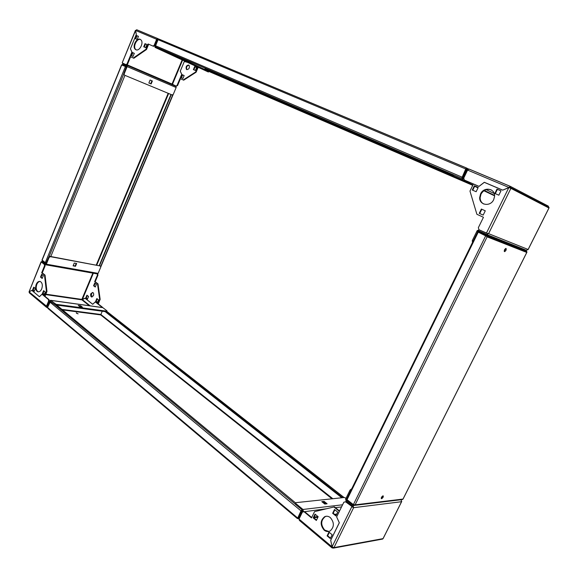<?xml version="1.0" encoding="UTF-8"?>
<svg xmlns="http://www.w3.org/2000/svg" width="578" height="578" viewBox="0 0 578 578"><rect width="100%" height="100%" fill="white"/><g stroke="black" fill="none" stroke-linecap="round" stroke-linejoin="round"><path stroke-width="0.87" d="M42.151 260.526L45.843 263.778L46.197 263.358L41.999 260.028L121.561 64.902L126.293 66.889M121.9 64.837L122.37 64.476L122.175 64.953L125.874 66.694M126.741 66.347L122.37 64.476L126.683 66.492M42.021 260.425L121.799 64.794L126.488 66.976M126.524 66.427L126.329 66.903M171.276 94.597L99.532 265.627M170.972 94.467L99.214 265.569M50.806 256.524L124.942 75.357M92.025 297.027L91.353 293.783L92.769 292.475M93.441 295.726C93.939 294.137 93.694 293.046 92.711 292.454L90.847 293.703C90.349 295.293 90.594 296.384 91.584 296.976L93.441 295.726M41.724 288.877C42.837 285.286 42.353 282.815 40.272 281.486C38.647 281.067 37.295 282.021 36.219 284.354C35.106 287.974 35.605 290.445 37.722 291.753C39.326 292.136 40.655 291.182 41.724 288.877M40.149 281.443C38.762 281.515 37.642 282.512 36.79 284.441C35.677 288.061 36.176 290.524 38.293 291.839L38.394 291.868M97.241 298.877L96.208 301.333L97.494 302.337M97.747 273.878L97.928 275.193L97.429 275.106L97.263 273.907M85.111 298.241L81.91 299.845L81.852 299.404L85.053 298.197L92.726 304.252L95.298 301.897L98.253 303.891L100.153 299.39L98 283.877L95.182 281.739L97.928 275.193M87.329 295.495L86.317 297.923L87.56 298.905M95.11 283.365L94.077 285.828L95.348 286.796M97.747 303.818L99.647 299.31L97.494 283.798L94.676 281.659L97.429 275.106M87.459 299.144L88.579 296.478L86.924 295.177L85.804 297.843L87.459 299.144M97.393 302.583L98.527 299.881L96.837 298.566L95.702 301.261L97.393 302.583M95.247 287.028L96.382 284.333L94.705 283.054L93.571 285.742L95.247 287.028M45.806 264.081L42.252 261.393L41.052 261.848L44.925 264.529L45.091 265.916L44.528 265.822L44.361 264.428L41.233 261.964L29.059 291.825L41.045 261.87M45.698 264.789L97.299 273.914L98.13 273.372L100.789 267.036L100.413 265.996L50.337 256.654L49.101 257.456L46.356 264.175L45.51 264.753L41.869 262.123M46.334 307.185L29.355 292.873L29.052 291.861L46.948 306.513L46.912 307.525L47.707 306.947L50.214 301.21M47.179 306.817L49.708 300.878L50.517 300.3L56.109 304.303L106.778 311.195L106.966 310.848L102.761 307.59L50.517 300.3M56.109 304.303L55.842 304.946L54.411 304.353L50.084 301.189M54.411 304.353L54.679 303.71M80.653 305.74L82.379 307.128L79.959 306.795L78.232 305.408L80.653 305.74L80.393 306.362L81.13 306.954M79.222 306.203L80.393 306.362M55.842 304.946L106.518 311.802M45.669 264.059L48.733 257.167L49.968 256.365L50.337 256.654M49.101 257.456L48.733 257.167M73.095 265.858L74.251 263.069L76.65 263.51L75.494 266.292L73.095 265.858M76.195 263.424L75.126 266.01L73.182 265.656M100.413 265.996L49.968 256.365M29.11 291.832L31.826 290.358L39.405 296.695L42.013 294.18L44.434 296.196L46.406 291.406L44.47 275.012L41.681 272.773L44.528 265.822M42.18 278.452L43.35 275.59L41.688 274.254L40.525 277.108L42.18 278.452M44.101 294.888L45.279 292.02L43.603 290.64L42.425 293.501L44.101 294.888M34.218 291.341L35.374 288.501L33.741 287.15L32.585 289.983L34.218 291.341M42.143 274.622L41.089 277.202L42.295 278.17M44.058 291.016L42.996 293.588L44.217 294.599M34.196 287.526L33.156 290.062L34.333 291.052M44.434 296.196L45.005 296.276L46.977 291.493L45.041 275.106L42.252 272.874L45.091 265.916M46.406 291.406L46.977 291.493M44.47 275.012L45.041 275.106M41.681 272.773L42.252 272.874M44.361 264.428L44.925 264.529M48.624 301.001L48.451 299.57L49.022 299.65L49.195 301.08L48.624 301.001L46.377 306.441L46.746 307.431M48.451 299.57L42.013 294.224L39.405 296.738L31.826 290.394L29.052 291.861M49.022 299.65L44.947 296.268M46.948 306.513L49.195 301.08M33.156 290.062L32.585 289.983M42.996 293.588L42.425 293.501M41.089 277.202L40.525 277.108M93.333 273.213L82.351 299.563M95.182 281.739L94.676 281.659M98 283.877L97.494 283.798M100.153 299.39L99.647 299.31M101.858 307.467L101.8 307.041L102.306 307.113L98.188 303.884M102.306 307.113L102.371 307.532M101.8 307.041L95.291 301.933L92.718 304.288L85.045 298.234M85.804 297.843L86.317 297.923M95.702 301.261L96.208 301.333M93.571 285.742L94.077 285.828M75.494 266.292L75.126 266.01M330.305 517.577C328.477 516.168 326.621 515.865 324.72 516.667C320.183 520.424 319.995 524.925 324.15 530.17C326.144 531.717 328.159 531.97 330.19 530.915C334.359 526.941 334.395 522.498 330.305 517.577M326.375 516.233L325.269 516.595C320.739 520.345 320.544 524.846 324.699 530.084L328.788 531.457M352.602 506.92L352.811 506.494M346.056 498.222L344.3 497.492L295.734 502.679L295.502 504.413L302.583 510.28L302.72 510.974L298.999 519.167M326.758 508.705L303.233 511.877M332.617 547.221L332.256 547.958L333.564 548.074L333.954 547.604L332.061 546.831L351.807 506.704L353.613 507.694L353.136 505.54L346.525 500.346L347.19 500.273M352.876 507.116L352.717 506.393L346.106 501.198L345.644 499.06L350.051 490.072L351.778 488.685M401.031 499.681L401.558 501.711L401.71 501.155M383.243 538.328L381.885 539.209M346.374 499.638L346.525 500.346M350.86 490.563L350.051 490.072M303.399 511.537L302.98 509.464L295.9 503.597M324.778 504.045L321.801 501.646L324.121 501.393L327.097 503.785L324.778 504.045M322.618 502.304L323.745 502.181L325.905 503.922M295.502 504.413L295.734 502.679M331.859 547.763L299.382 520.395L299.028 519.058L332.018 546.817L332.256 547.958M332.054 546.81L330.703 540.307L332.061 546.831M318.153 516.703L315.024 514.131L313.211 517.866L316.332 520.453L318.153 516.703M337.74 512.101L334.503 509.5L332.646 513.293L335.876 515.908L337.74 512.101M332.169 534.758L328.947 532.092L327.097 535.871L330.305 538.552L332.169 534.758M330.652 540.322L339.279 522.75L336.62 516.833L339.329 511.313L333.932 506.985L314.54 511.638L311.499 517.902L304.014 511.689L302.395 512.079L299.028 519.058M315.393 514.434L313.76 517.794L316.513 520.07M334.864 509.789L333.188 513.228L336.049 515.54M329.308 532.389L327.647 535.777L330.5 538.161M311.687 517.52L304.57 511.617L304.014 511.689M339.546 510.981L334.474 506.92L333.932 506.985M336.62 516.833L339.329 522.75L330.695 540.329M352.342 506.639L345.565 501.791L353.613 507.694L333.954 547.604L383.041 538.631L401.558 501.711L353.613 507.694M345.565 501.791L343.845 502.21L336.671 516.84M327.647 535.777L327.097 535.871M333.188 513.228L332.646 513.293M313.76 517.794L313.211 517.866M324.121 501.393L323.745 502.181M480.556 193.933L479.682 197.56C479.213 205.269 490.426 207.061 493.691 199.663L494.551 196.498C495.462 188.392 483.808 186.369 480.556 193.933M491.119 189.851C486.9 188.522 483.526 189.952 480.997 194.143L480.13 197.763C480.188 200.631 481.395 202.719 483.743 204.02M486.243 234.314L478.035 231.056L478.7 230.788L486.56 234.466L488.583 233.649L487.037 233.353M479.372 229.921L487.5 233.469M469.054 169.058L467.219 169.983L463.137 178.429L462.494 178.718L453.73 174.953L453.282 175.885L452.74 175.683L472.746 185.357L208.672 71.354L208.391 72.019L155.077 47.41L154.832 46.059L157.462 39.694L157.671 38.538L156.638 39.304L157.389 39.253M509.998 187.958L510.258 186.326L508.878 187.445L467.595 170.084L469.163 169.101L510.208 186.304M508.871 187.503L502.672 190.155L484.306 182.345L479.01 186.412L473.404 183.999L469.972 191.094L476.893 214.286L483.454 217.27L478.346 227.689L478.952 229.726L486.387 233.194L508.871 187.503L510.894 188.356L510.258 186.326M510.453 186.427L548.32 206.122L548.956 208.066M528.017 249.667L526.211 250.209L486.712 234.524M453.282 175.885L462.046 179.657L463.961 178.833M483.894 190.747L494.573 195.826M478.071 187.742L474.885 186.268L478.114 187.662M474.661 186.282L477.999 187.893M452.74 175.683L453.181 174.758L453.73 174.953M479.169 229.834L477.168 230.651L472.284 240.621L473.144 241.127M472.515 242.406L472.284 240.621M481.358 209.048L479.263 213.333L483.179 215.103L485.282 210.811L481.358 209.048M474.35 185.784L472.284 190.039L476.142 191.723L478.216 187.453L474.35 185.784L474.798 186L472.739 190.241M496.972 189.129L494.847 193.464L498.85 195.183L500.981 190.834L496.972 189.129L497.405 189.346L495.295 193.652M481.799 209.25L479.711 213.528L483.179 215.095M478.208 187.467L474.798 186M500.967 190.863L497.405 189.346M509.76 187.294L502.737 190.126M467.595 170.084L463.737 178.082L464.315 180.033L479.003 186.354L484.306 182.287L502.679 190.097M464.315 180.033L479.032 186.391M484.725 182.525L502.701 190.14M484.306 182.287L484.747 182.511M479.711 213.528L479.263 213.333M186.781 69.598C189.042 69.295 189.815 67.879 189.114 65.357L188.695 65.047C186.427 65.365 185.654 66.788 186.369 69.302L186.781 69.598M135.909 49.744C139.363 51.615 143.944 43.054 141.09 40.026L140.172 39.326C136.654 37.512 132.152 46.139 135.05 49.101L135.909 49.744M182.677 74.902L181.456 77.813L182.923 78.478L184.144 75.559L182.207 74.692L180.986 77.604L182.923 78.478M184.505 61.073L180.271 71.173L181.767 74.28L179.996 78.5L183.696 80.176L196.115 72.199L198.138 67.409M196.607 67.525L195.097 66.867L193.854 69.808M187.019 69.678L186.846 69.512C186.087 67.221 186.788 65.784 188.941 65.191M183.219 79.966L195.639 71.983L197.669 67.193M185.018 61.311L184.873 61.658L186.94 62.207M193.384 69.598L195.364 70.465L196.614 67.51L194.627 66.651L193.384 69.598M155.403 46.305L157.91 39.889L157.671 38.538M122.543 63.06L122.832 64.18L126.698 66L123.764 73.637L124.573 75.198L172.186 94.973L173.306 94.308L176.16 87.516L176.073 86.368L126.929 65.278L175.922 86.252L172.034 84.063L176.015 86.093L177.063 85.428L181.738 74.295L180.242 71.181L184.483 61.066M122.991 63.269L126.929 65.278M124.191 73.84L127.146 66.607L127.081 65.393M152.368 80.978L151.133 83.962L148.857 83.008L150.092 80.017L152.368 80.978M151.935 80.797L150.706 83.759L148.864 82.986M124.573 75.198L123.764 73.637M155.287 46.254L155.28 46.616M155.338 46.688L161.652 49.433L161.356 50.142M155.077 47.41L208.391 72.019M159.875 49.477L160.171 48.769M181.174 59.462L185.473 61.391L181.174 59.462M208.362 71.983L208.651 71.318L161.652 49.433M122.37 62.98L125.982 64.664L127.037 63.934L131.9 52.049L130.426 48.805L136.3 34.427L135.62 30.482L122.218 62.785L135.418 30.403L136.329 34.42L130.455 48.798L131.929 52.042L130.086 56.543L133.316 58.01L145.952 49.275L148.134 43.979L153.047 46.088L154.16 45.322L156.638 39.304L135.649 30.482L136.849 29.81L157.621 38.516M143.705 46.804L145.699 47.678L146.993 44.52L144.999 43.661L143.705 46.804M131.098 55.567L133.034 56.449L134.313 53.335L132.362 52.461L131.098 55.567L133.041 56.442M135.216 38.625L137.167 39.463L138.445 36.342L136.487 35.504L135.216 38.625M140.497 39.492C136.95 38.083 132.774 46.478 135.584 49.34L136.17 49.845M146.985 44.535L145.526 43.906L144.24 47.042M132.897 52.699L131.632 55.806M138.438 36.356L137.022 35.757L135.758 38.856M154.16 45.322L154.694 45.568L157.173 39.557M154.694 45.568L153.575 46.341L153.047 46.088M133.316 58.01L133.858 58.248L146.487 49.52L148.669 44.224L153.575 46.341M145.952 49.275L146.487 49.52M148.134 43.979L148.669 44.224M127.037 63.934L127.579 64.165L130.599 56.774M127.579 64.165L126.517 64.895L125.982 64.664M137.022 35.757L136.487 35.504M145.526 43.906L144.999 43.661M196.115 72.199L195.639 71.983M177.063 85.428L177.533 85.631L180.444 78.702M177.533 85.631L176.015 86.093M180.986 77.604L181.456 77.813M194.627 66.651L195.097 66.867M151.133 83.962L150.706 83.759M467.819 169.282L466.901 168.812L466.692 169.412L466.099 169.159L466.453 167.974L465.919 168.574L461.721 178.255M466.359 167.967L159.066 39.16L158.076 39.672L155.561 45.763L461.894 177.078M158.076 39.672L465.789 169L462.198 177.265M466.901 168.812L466.453 167.974M467.349 169.744L466.692 169.412L462.255 178.609L461.67 178.356L466.193 168.675M155.468 46.153L155.612 46.71M203.153 68.76L458.368 178.407M472.002 184.996L208.174 71.101M155.807 46.89L155.561 45.763M162.447 49.802L453.166 174.787M78.023 313.847L76.267 312.785L78.023 313.847M78.117 313.854L76.419 313.182M297.287 518.495L47.96 308.45L47.555 307.482L50.517 301.333M297.742 517.982L300.994 510.873L49.831 301.976M299.252 518.163L298.458 518.271L302.33 510.23L301.861 509.839L297.453 518.538L298.458 518.271L297.988 517.874L301.384 510.822M332.827 498.713L100.875 314.49L102.255 311.224L100.688 314.909L100.875 314.49L61.897 309.367M50.026 301.658L50.452 301.066M47.555 307.482L297.591 517.924L297.453 518.538M106.012 311.737L342.646 497.665M105.138 311.614L341.822 497.752M301.817 509.926L300.994 510.873M295.611 502.932L56.702 305.061M382.911 495.837L381.184 498.294M383.019 495.816L383.12 495.816C383.59 496.769 383.077 497.73 381.588 498.706L381.48 498.706C381.018 497.745 381.531 496.784 383.019 495.816M505.699 248.468L504.226 251.322M506.053 248.439C506.494 249.653 506.017 250.722 504.616 251.647L504.471 251.625C504.023 250.419 504.5 249.349 505.902 248.417L506.053 248.439M353.678 504.753L353.461 505.194L354.567 505.309L355.123 504.832L353.382 504.645L347.053 499.681L346.757 498.93L477.681 231.872M486.481 236.279L478.244 232.146L347.053 499.681M353.382 504.645L485.758 235.679L487.11 236.857L486.401 235.13L486.069 235.802L478.468 232.233M403.039 499.016L402.252 499.536M353.461 505.194L346.258 499.544L346.757 498.93M526.486 250.989L486.401 235.13L477.84 231.121L518.358 247.203L526.486 250.989L526.912 252.21M477.84 231.121L477.515 231.785L486.069 235.802M516.551 247.81L516.797 247.312M517.144 248.041L517.375 247.579M477.616 231.829L478.244 232.146M45.185 262.911L125.44 66.506M96.75 265.107L168.632 93.499M75.133 265.981L73.189 265.627M168.176 93.311L96.273 265.013M172.851 94.575L100.637 266.617M48.892 257.058L123.815 73.818M43.047 261.581L42.353 261.451M45.698 294.599L81.91 299.845L89.287 305.711M43.906 294.339L44.304 294.397M92.856 273.127L81.852 299.404L45.872 294.173M44.477 293.971L43.249 293.797M50.669 300.387L102.913 307.669M98.13 273.372L46.356 264.175M82.293 299.592L90.146 305.827M351.8 505.671L351.2 505.743M341.533 506.913L335.399 507.657M336.772 514.066L334.59 514.355M317.951 516.537L314.129 517.043M353.136 505.54L401.089 499.724M313.767 517.787L317.893 517.238M335.305 514.933L336.418 514.788M349.618 503.958L349.018 504.03M342.573 504.789L302.98 509.464M485.737 189.403L494.183 193.529M488.583 233.649L528.126 249.479L548.934 208.001L510.894 188.356L488.583 233.649M462.046 179.657L472.949 184.938M483.894 190.241L494.551 195.407M123.107 63.493L172.107 84.482M182.121 59.968L172.034 84.063L126.828 64.678M157.707 38.56L158.95 39.145M127.146 66.607L176.16 87.516M182.569 60.177L172.417 84.424M452.791 175.575L204.98 68.833M159.29 39.225L466.432 167.96M466.562 168.025L468.491 169.014M160.366 48.855L453.658 174.924M62.561 309.916L100.688 314.909L332.01 498.8M106.735 311.376L343.989 497.521M295.481 504.291L54.607 304.433M518.827 248.706L519.044 248.273M403.018 499.067L526.775 252.434L487.11 236.857L355.123 504.832L403.018 499.067M518.437 248.005L518.191 248.504M100.76 266.964L173.227 94.359M42.974 261.523L42.252 261.393M47.064 307.539L47.533 307.604M38.293 291.839L37.722 291.753M91.584 296.976L91.96 297.027M325.269 516.595L324.72 516.667M333.564 548.074L382.665 539.064M353.303 507.448L352.551 506.877M401.623 501.69L383.098 538.617M480.13 197.763L479.682 197.56M511.06 187.814L549.093 207.502M510.056 186.289L468.924 169.043M548.977 208.022L528.155 249.523M158.834 39.152L157.873 38.697M123.056 63.457L172.056 84.446M157.476 38.488L136.625 29.753M135.584 49.34L135.05 49.101M186.369 69.302L186.846 69.512M465.919 168.574L466.085 169.152M297.359 518.256L297.966 517.888M298.104 518.719L299.072 518.589M344.069 497.514L106.757 311.34M402.678 499.486L354.567 505.309M487.189 236.294L526.955 251.957M526.825 252.427L403.054 499.074"/></g></svg>
